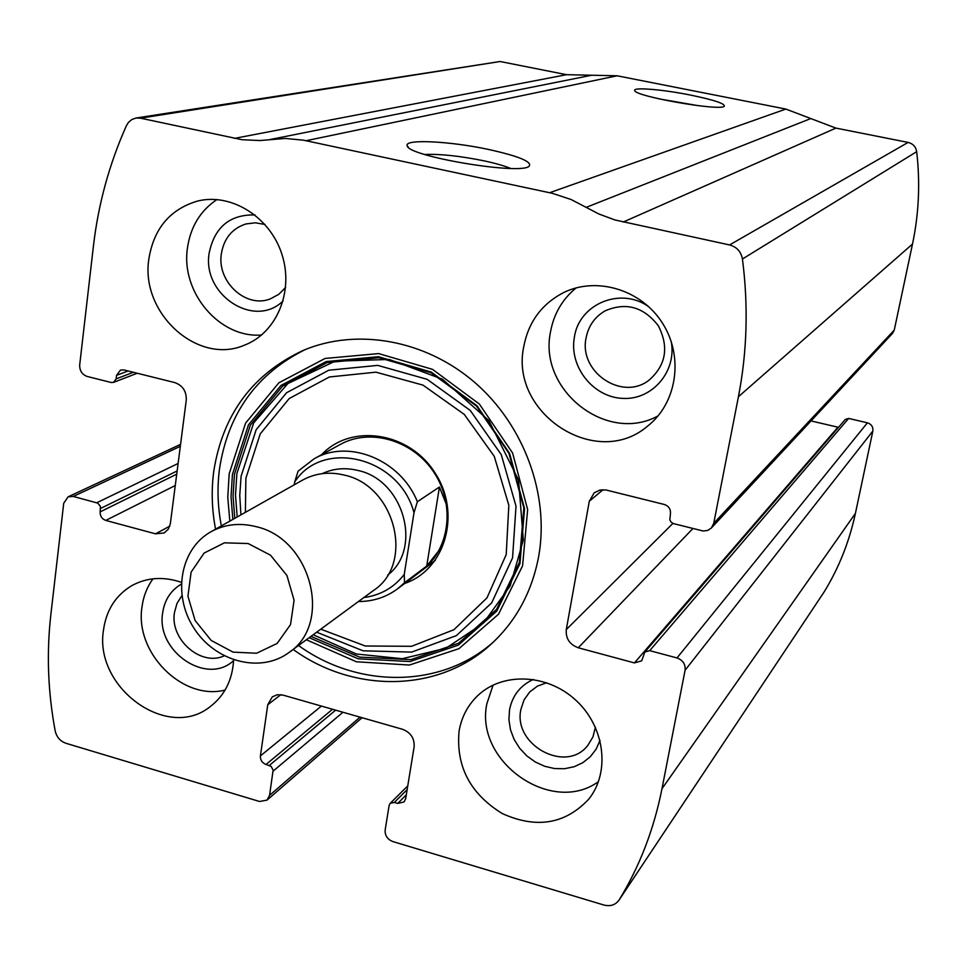 <?xml version="1.0" encoding="UTF-8"?>
<svg xmlns="http://www.w3.org/2000/svg" width="967" height="967" viewBox="0 0 967 967"><rect width="100%" height="100%" fill="white"/><g stroke="black" fill="none" stroke-linecap="round" stroke-linejoin="round"><path stroke-width="1.45" d="M269.563 795.357L273.117 770.143L271.171 766.444L266.034 764.474C262.105 762.89 260.232 760.038 260.413 755.904L267.762 704.75L272.247 696.893L277.275 694.741L283.005 695.104L402.562 729.299C410.77 732.515 414.625 738.365 414.118 746.862L405.669 798.706L404.025 801.994L397.751 803.408L394.355 802.405L390.209 803.311L389.097 805.523L385.168 829.976C384.842 835.512 387.38 839.368 392.759 841.544L603.843 905.015C610.286 906.623 615.314 905.039 618.94 900.241L619.194 899.842C639.646 866.408 653.91 829.36 661.984 788.721L685.083 670.24C685.627 664.244 682.92 660.147 676.997 657.947L649.703 650.646L644.868 652.012L641.665 660.848L634.425 662.915L578.254 647.769C569.587 644.53 565.598 638.474 566.287 629.577L589.302 501.244L594.161 492.856L600.072 490.015L605.85 489.943L664.293 504.472C668.789 506.055 670.844 509.174 670.445 513.803L669.829 519.799L670.905 521.878L673.274 523.57L703.154 530.992L707.639 530.46L711.337 528.03L713.743 523.316L738.425 396.724C747.128 351.867 748.47 305.959 742.438 259.011C741.048 251.601 736.757 246.911 729.565 244.941L614.927 219.956L598.911 214.009L571.086 199.516L552.387 193.327L303.505 140.191L285.41 138.45L259.893 140.541L242.016 139.719L140.481 118.167L136.069 118.022L131.875 119.485L128.43 122.41L126.459 125.601C109.295 163.979 98.283 204.146 93.424 246.101L79.693 364.946C79.56 370.76 82.086 374.604 87.272 376.489L111.193 382.497L113.562 382.376L116.125 378.895L116.548 375.365L120.452 370.107L123.969 369.938L174.737 382.581C182.715 385.458 186.558 391.309 186.268 400.12L170.361 523.606L168.343 529.142L164.209 532.938L155.506 533.832L105.778 520.427C101.922 518.965 100.048 516.112 100.157 511.869L100.387 506.357L97.764 503.118L73.287 496.446L68.101 496.833L63.725 503.251L50.804 615.048C46.464 653.438 47.927 692.07 55.192 730.955C56.654 737.12 60.232 741.23 65.937 743.272L259.543 801.486L267.025 800.108L269.563 795.357L360.05 717.139M711.337 528.03L892.565 333.337L894.257 330.098L912.497 244.059C918.892 213.731 920.282 182.944 916.68 151.674C915.809 146.754 912.957 143.66 908.11 142.415L835.911 128.103L785.833 109.066L617.115 75.789L566.541 74.689L500.12 61.513L136.069 118.022M618.94 900.241L824.114 591.973C838.872 567.943 849.304 541.75 855.408 513.368L872.85 431.064C873.298 426.93 871.485 424.187 867.411 422.809L848.639 418.433L845.279 419.485L644.868 652.012M690.317 95.032C714.117 99.952 725.431 103.711 724.247 106.31C719.678 111.302 634.328 96.253 634.715 90.547C632.648 86.97 662.733 89.472 690.317 95.032M488.516 149.45C519.074 156.231 532.587 161.852 529.046 166.336C519.533 175.196 406.744 156.098 407.204 145.715C404.013 138.825 450.042 141.158 488.516 149.45M293.17 649.437C353.825 693.532 438.873 692.71 491.248 644.034C516.305 620.923 532.152 591.514 538.788 555.82C549.498 494.608 524.054 425.105 474.737 382.436C425.359 339.804 356.992 327.716 303.408 350.32C252.58 373.999 222.676 414.396 213.719 471.521C211.229 490.595 211.846 509.814 215.568 529.167M233.627 659.881C232.455 680.115 224.537 695.793 209.875 706.889C167.17 741.024 93.835 687.356 103.493 630.025C106.297 610.068 115.75 595.273 131.85 585.615C146.96 577.408 163.447 576.296 181.3 582.291M148.845 259.035C153.813 228.502 170.095 209.162 197.715 201.015C231.367 192.711 270.144 217.031 281.917 254.321C294.089 291.49 276.683 332.878 244.591 345.11C197.884 365.586 140.215 313.296 148.845 259.035M459.083 731.064C461.513 717.236 467.593 705.547 477.347 696.01C501.958 671.98 546.935 673.467 575.679 700.084C604.689 726.386 610.576 771.823 588.915 798.96C565.441 824.126 536.588 829.009 502.357 813.598C470.252 793.859 455.82 766.335 459.083 731.064M523.763 346.597C528.417 322.204 541.52 304.291 563.06 292.856C596.349 276.042 641.496 289.556 662.613 323.365C684.068 356.968 676.876 403.505 647.37 426.29C596.155 470.143 509.343 413.235 523.763 346.597M811.035 420.935L838.51 427.329M424.743 154.49C439.973 153.838 459.555 155.917 483.5 160.727C495.056 163.193 504.073 165.744 510.576 168.403M659.252 98.924L698.44 105.705M658.116 415.87C606.78 444.24 538.051 389.967 550.525 331.838C553.789 313.912 562.335 299.262 576.151 287.888M671.279 341.702C676.779 371.908 651.867 400.35 622.434 398.38C593.001 397.111 568.971 366.541 574.362 337.338C578.931 303.892 620.911 286.329 649.014 306.95M586.099 337.858C588.444 325.915 594.753 316.934 605.052 310.89C625.939 301.885 643.708 306.853 658.346 325.794C669.176 347.153 666.021 365.321 648.893 380.297C621.938 401.365 578.532 371.799 586.099 337.858M598.476 781.614C551.371 815.906 474.168 761.162 486.921 703.541L493.097 685.071M600.048 740.347L596.119 749.183L590.293 756.75L582.847 762.685L574.12 766.746L564.547 768.729L554.562 768.56L544.626 766.263L535.21 761.948L526.725 755.807L519.569 748.144L514.057 739.296L510.455 729.674L508.92 719.702L509.524 709.863C512.353 695.587 520.294 685.446 533.337 679.414M595.406 727.184L592.952 736.927L587.851 745.339C566.13 774.047 512.74 745.013 520.911 709.355L524.041 699.903L529.747 691.913L537.459 686.099L546.706 682.738M261.622 334.993C219.799 338.583 180.599 292.445 187.453 247.999C190.511 226.834 200.338 210.685 216.959 199.553M283.15 300.87C254.551 329.276 201.861 294.826 209.174 253.016C214.589 227.088 229.844 214.396 254.937 214.928M285.628 287.441L278.726 294.379L270.252 298.912C245.92 308.691 216.693 281.59 221.358 253.741C223.969 238.353 232.189 228.417 246.005 223.933L255.433 222.809L264.97 224.453M225.081 690.063C182.606 700.99 134.57 652.725 141.98 607.071C143.37 596.434 147.044 587.017 153.016 578.822M233.603 660.606C206.733 685.966 155.832 651.371 162.661 612.848C164.571 599.951 170.772 590.39 181.24 584.165M224.187 655.856C200.991 666.746 169.817 639.525 174.447 612.619L176.973 603.444L181.881 595.66M221.346 525.903C217.648 506.66 217.043 487.549 219.545 468.572C228.164 413.284 256.763 373.6 305.354 349.522M493.871 641.592C441.605 688.552 358.189 688.806 298.525 645.509M321.624 454.671C351.069 423.135 409.101 431.802 434.932 472.73C461.597 513.126 445.606 569.587 404.726 583.439M339.937 444.639L340.541 444.312C370.76 427.619 413.912 440.65 434.594 473.371C455.614 505.862 449.317 550.453 421.455 570.844M294.282 484.793L294.681 481.977C322.857 438.22 399.637 457.149 413.997 512.752L404.23 574.483C393.907 587.658 380.466 595.334 363.882 597.533M404.23 574.483L404.532 582.75L397.364 588.976C385.906 597.352 372.924 601.534 358.431 601.534M294.681 481.977L298.114 471.147L314.118 458.793C348.736 438.655 400.822 459.881 417.369 501.728L413.997 512.752M417.369 501.728L439.441 487.005L426.725 566.058L439.272 550.114M446.585 504.992L439.441 487.005M404.532 582.75L426.725 566.058M248.156 543.539L270.494 555.179L286.921 575.462L294.077 600.265L290.547 624.549L277.142 643.442L256.618 653.233L233.095 652.133L211.193 640.456L195.104 620.512L187.936 596.168L191.115 572.126L204.097 553.076L224.441 542.825L248.156 543.539M255.941 526.628C311.422 538.619 333.18 624.102 288.686 652.725C260.208 673.733 214.94 661.561 193.835 627.982C172.199 594.741 180.188 548.591 211.229 531.608C224.888 524.235 239.792 522.579 255.941 526.628M211.229 531.608L302.828 479.97C315.52 473.117 329.324 471.485 344.216 475.075C395.382 485.664 414.819 563.797 373.492 590.474L288.686 652.725M738.425 396.724L912.497 244.059M713.743 523.316L894.257 330.098M619.194 899.842L824.114 591.973M661.984 788.721L855.408 513.368M685.083 670.24L872.85 431.064M742.438 259.011L916.68 151.674M729.565 244.941L908.11 142.415M623.195 222.047L835.911 128.103M586.28 207.325L810.805 118.554M549.655 192.711L785.833 109.066M306.08 140.711L617.115 75.789M270.059 139.538L591.744 75.233M234.425 138.39L566.541 74.689M140.481 118.167L500.12 61.513M116.125 378.895L133.386 372.283M116.548 375.365L128.115 370.977M155.506 533.832L169.781 526.157M105.778 520.427L175.269 485.519M100.157 511.869L176.731 474.156M100.568 508.449L177.142 470.953M96.821 502.743L178.109 463.471M73.287 496.446L180.309 446.331M273.081 771.158L342.971 712.256M269.334 765.441L335.634 710.153M266.034 764.474L332.539 709.27M260.413 755.904L321.407 706.079M267.762 704.75L280.841 694.669M397.751 803.408L406.297 794.838M394.355 802.405L407.143 789.64M589.302 501.244L603.082 489.701M566.287 629.577L672.899 523.425M578.254 647.769L692.892 528.538M634.425 662.915L837.893 427.233M649.703 650.646L848.639 418.433M676.997 657.947L867.411 422.809M229.832 521.128L227.777 497.376L229.179 473.854L245.594 423.111L278.822 382.835L325.069 358.455L378.641 353.584L432.527 369.358L479.354 404.037L512.595 453.015L527.644 509.549L522.591 565.816L498.488 614.25L458.938 648.676L409.428 665.042L356.388 661.779L306.37 639.743M232.842 519.424L231.04 496.833L232.431 474.459L248.483 424.851L280.95 385.47L326.121 361.573L378.448 356.714L431.113 372.005L476.961 405.717L509.609 453.438L524.573 508.618L519.956 563.652L496.712 611.18L458.31 645.134L410.068 661.549L358.213 658.817L309.162 637.7M234.763 518.348L233.059 496.228L234.437 474.35L250.344 425.238L282.485 386.244L327.184 362.577L378.979 357.717L431.113 372.778L476.526 406.092L508.908 453.257L523.824 507.832L519.376 562.335L496.506 609.464L458.6 643.212L410.89 659.627L359.567 657.113L310.939 636.395M240.94 514.867L239.756 495.442L241.097 476.223L256.17 429.711L286.546 392.747L328.78 370.216L377.722 365.381L427.076 379.294L470.24 410.419L501.293 454.708L516.015 506.176L512.558 557.85L491.671 602.888L456.424 635.585L411.628 652.109L363.06 650.803L316.644 632.2M245.376 512.365L245.884 478.23L260.256 433.857L289.169 398.573L329.348 376.985L375.933 372.162L423.002 385.12L464.305 414.432L494.258 456.339L508.835 505.233L506.212 554.575L486.981 597.872L453.946 629.698L411.591 646.294L365.308 646.004L320.766 629.179M322.18 473.649C333.337 468.439 345.255 467.375 357.923 470.458C403.638 479.934 422.857 548.507 387.67 575.123M113.562 382.376L137.266 373.25M68.101 496.833L180.563 444.361M267.025 800.108L362.069 717.707M390.209 803.311L407.76 785.881M408.376 147.298L407.204 145.715M313.175 634.751L356.424 654.006L402.224 658.72L446.041 648.192L483.355 623.183L510.165 585.917L523.316 540.045L518.566 480.019L488.855 420.536L442.439 379.185L389.217 359.446L335.15 361.187L287.9 383.536L253.717 422.869L236.879 473.516L235.501 495.128L237.181 516.982M397.364 588.976L435.283 560.449M314.118 458.793L340.541 444.312"/></g></svg>

